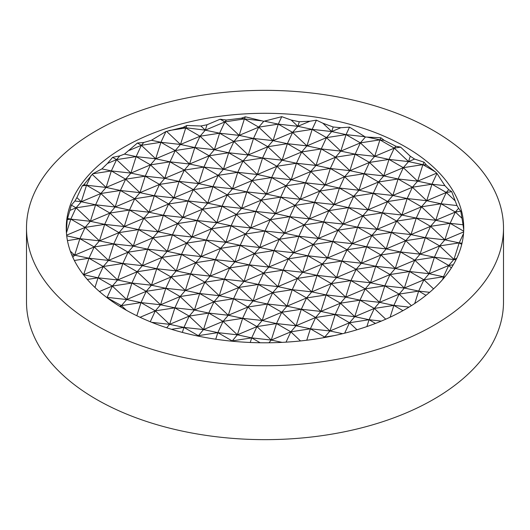 <?xml version="1.0" encoding="UTF-8"?>
<svg xmlns="http://www.w3.org/2000/svg" width="530" height="530" viewBox="0 0 530 530"><rect width="100%" height="100%" fill="white"/><g stroke="black" fill="none" stroke-linecap="round" stroke-linejoin="round"><path stroke-width="0.79" d="M26.5 228.046L26.5 301.954A238.5 137.694 0 0 0 96.354 399.315A238.5 137.694 0 0 0 356.273 429.167A238.5 137.694 0 0 0 503.5 301.954L503.5 228.046A238.5 137.694 0 0 0 433.646 130.685A238.5 137.694 0 0 0 173.727 100.832A238.5 137.694 0 0 0 26.5 228.046A238.5 137.694 0 0 0 96.354 325.413A238.5 137.694 0 0 0 356.273 355.266A238.5 137.694 0 0 0 503.5 228.046M405.536 146.909A198.75 114.745 0 0 0 188.938 122.032A198.75 114.745 0 0 0 66.25 228.046A198.75 114.745 0 0 0 124.464 309.189A198.75 114.745 0 0 0 341.062 334.059A198.75 114.745 0 0 0 463.75 228.046A198.75 114.745 0 0 0 405.536 146.909M436.952 173.456L431.957 184.215L444.889 185.659L436.952 173.456L435.236 171.786L422.88 164.651L426.464 165.055L424.033 162.18L422.88 164.651L408.564 161.597L410.273 156.204L400.634 147.128L395.857 146.247L384.21 140.331L380.884 137.78L365.422 137.012L349.508 127.147L340.83 127.723L333.178 126.988L322.869 123.218L316.443 120.164L309.957 121.218L299.298 121.748L291.189 120.045L281.755 116.666L263.788 121.291L245.37 116.819L241.276 118.216L226.469 120.038L220.175 119.217L207.005 124.762L200.883 126.001L186.878 125.491L183.108 127.405L165.923 131.533L151.467 140.264L143.809 142.484L137.409 143.02L124.464 154.111L119.813 155.866L112.612 157.344L107.471 163.459L101.866 168.904L92.704 173.8L83.906 184.678L82.249 185.904L76.877 197.591L74.902 201.029L71.371 205.123L67.224 219.672L66.336 231.464M250.246 342.479L251.71 337.882L232.147 340.903L232.518 341.254M107.02 297.674L121.436 305.625L126.385 310.282M136.82 315.741L140.993 302.597L121.436 305.625L120.794 307.009M436.515 173.211L417.64 181.154L422.88 164.651L403.323 167.679L389.007 159.411L369.443 162.438L355.126 154.17L335.563 157.198L330.322 168.487L310.765 171.515L296.449 163.247L276.885 166.274L271.645 177.57L252.088 180.591L246.847 191.886L227.284 194.914L222.044 206.203L202.486 209.231L197.246 220.52L177.682 223.547L172.442 234.843L152.885 237.864L147.645 249.16L128.081 252.187L122.841 263.476L103.284 266.504L117.6 279.986L122.841 263.476L137.157 271.744L131.917 283.04L112.36 286.061L107.12 297.356L126.677 299.543L121.436 305.625L119.714 306.347M182.36 332.409L183.95 327.401L189.197 316.105L208.754 313.078L213.994 301.789L233.551 298.761L253.115 300.947L258.355 284.444L263.596 273.149L244.038 281.384L249.279 264.881L268.836 267.067L274.076 250.564L254.519 253.592L259.76 247.51L265 231.007L245.443 234.028L250.683 227.946L255.924 211.444L236.36 214.471L222.044 206.203L207.727 203.149L212.967 186.646L198.651 183.592L203.891 167.082L184.327 170.11L179.087 181.406L159.53 184.427L154.29 195.722L134.726 198.75L129.486 210.039L109.929 213.067L124.245 226.542L129.486 210.039L115.169 206.985L120.409 190.482L100.846 193.51L95.605 204.799L109.929 213.067L104.688 224.362L85.125 227.383L90.365 221.302L95.605 204.799L76.048 207.826L70.02 210.364M171.541 329.315L183.95 327.401L203.513 329.581L208.754 313.078L194.437 310.023L213.994 301.789L228.311 315.264L233.551 298.761L238.798 287.465L258.355 284.444L277.912 286.631L263.596 273.149L283.152 270.121L268.836 267.067L263.596 273.149L249.279 264.881L229.715 267.908L244.038 281.384L224.475 279.204L204.918 282.225L219.234 295.707L224.475 279.204L210.158 276.143L215.399 259.64L195.842 262.668L201.082 256.586L206.322 240.083L186.759 243.111L172.442 234.843L158.125 231.789L163.366 215.279L149.049 212.225L154.29 195.722L139.966 192.668L145.207 176.165L159.53 184.427L139.966 192.668L120.409 190.482L106.093 187.428L111.333 170.918L92.704 173.8M151.746 322.346L169.633 324.34L174.873 307.837L189.197 316.105L194.437 310.023L199.677 293.521L219.234 295.707L213.994 301.789L199.677 293.521L180.114 296.548L174.873 307.837L160.557 304.783L165.797 288.28L146.24 291.308L126.677 299.543L131.917 283.04L117.6 279.986L112.36 286.061L99.415 291.513M166.678 327.772L169.633 324.34L183.95 327.401L198.273 335.662L197.524 335.98M198.074 336.093L203.513 329.581L217.83 332.641L232.147 340.903L231.55 341.161M198.909 336.265L198.273 335.662L217.83 332.641L237.394 334.827L242.634 318.318L256.951 326.586L251.71 337.882L260.164 342.764M215.743 339.213L217.83 332.641L223.07 321.346L203.513 329.581L189.197 316.105L169.633 324.34L155.316 310.865L174.873 307.837L194.437 310.023L180.114 296.548L160.557 304.783L140.993 302.597L155.316 310.865L140.059 317.291M463.518 233.564L459.192 242.892L439.635 245.913L434.395 257.209L414.831 260.237L409.591 271.526L390.034 274.553L375.71 266.285L361.394 263.231L366.634 246.728L380.951 254.996L375.71 266.285L356.153 269.313L361.394 263.231L341.837 261.045L356.153 269.313L350.913 280.608L331.349 283.63L336.596 277.548L322.273 264.072L302.716 272.307L317.033 275.361L336.596 277.548L341.837 261.045L327.514 257.991L307.956 255.804L322.273 264.072L327.514 257.991L332.754 241.488L347.077 249.756L341.837 261.045L322.273 264.072L317.033 275.361L331.349 283.63L326.109 294.925L306.552 297.953L311.792 291.871L297.476 278.389L302.716 272.307L307.956 255.804L288.399 258.832L302.716 272.307L283.152 270.121L297.476 278.389L277.912 286.631L292.235 289.685L311.792 291.871L317.033 275.361L297.476 278.389L292.235 289.685L306.552 297.953L301.312 309.242L281.748 312.269L286.995 306.188L272.672 292.706L253.115 300.947L267.431 304.001L286.995 306.188L292.235 289.685L272.672 292.706L277.912 286.631L283.152 270.121L288.399 258.832L268.836 267.067L254.519 253.592L249.279 264.881L234.956 261.827L240.196 245.324L220.639 248.351L206.322 240.083L191.999 237.029L186.759 243.111L167.202 251.346L172.442 234.843L191.999 237.029L177.682 223.547L182.923 217.466L163.366 215.279L177.682 223.547L158.125 231.789L152.885 237.864L138.562 229.603L143.802 218.307L163.366 215.279L168.606 203.99L182.923 217.466L188.163 200.963L207.727 203.149L202.486 209.231L188.163 200.963L193.404 189.667L207.727 203.149L227.284 194.914L241.6 208.389L236.36 214.471L231.12 225.767L245.443 234.028L240.196 245.324L254.519 253.592L234.956 261.827L229.715 267.908L224.475 279.204L238.798 287.465L244.038 281.384L258.355 284.444L272.672 292.706L267.431 304.001L247.874 307.029L233.551 298.761L219.234 295.707L238.798 287.465L253.115 300.947L247.874 307.029L262.191 320.504L267.431 304.001L281.748 312.269L276.508 323.558L256.951 326.586L237.394 334.827L232.014 341.201M461.729 244.356L459.192 242.892L444.875 239.838L450.116 223.329L435.799 220.275L441.039 203.772L421.476 206.799L416.235 218.088L396.678 221.116L391.438 232.412L371.875 235.433L366.634 246.728L347.077 249.756L352.317 243.674L332.754 241.488L318.437 238.434L338.001 230.192L352.317 243.674L357.558 227.165L371.875 235.433L386.198 248.915L391.438 232.412L405.755 240.673L400.514 251.969L380.951 254.996L361.394 263.231L347.077 249.756L327.514 257.991L313.197 244.515L332.754 241.488L338.001 230.192L357.558 227.165L343.241 224.11L348.482 207.608L328.918 210.635L334.158 204.553L339.405 188.051L325.082 184.996L330.322 168.487L316.006 165.433L321.246 148.93L301.689 151.958L306.93 145.876L312.17 129.373L297.853 126.312L299.298 121.748M306.757 340.233L310.388 328.805L296.071 325.745L315.628 317.51L301.312 309.242L320.869 311.428L340.432 303.193L326.109 294.925L345.673 297.111L365.23 288.87L350.913 280.608L370.47 282.788L390.034 274.553L384.793 285.849L365.23 288.87L359.989 300.165L340.432 303.193L335.192 314.482L315.628 317.51L310.388 328.805L290.831 331.826L296.071 325.745L281.748 312.269L262.191 320.504L256.951 326.586L271.267 340.068L251.71 337.882L237.394 334.827L223.07 321.346L228.311 315.264L208.754 313.078L223.07 321.346L242.634 318.318L262.191 320.504L276.508 323.558L296.071 325.745L301.312 309.242L286.995 306.188L306.552 297.953L320.869 311.428L326.109 294.925L311.792 291.871L331.349 283.63L345.673 297.111L350.913 280.608L336.596 277.548L356.153 269.313L370.47 282.788L375.71 266.285L395.274 268.471L400.514 251.969L386.198 248.915L366.634 246.728L352.317 243.674L371.875 235.433L377.115 229.351L382.355 212.848L401.919 215.034L407.159 198.531L421.476 206.799L435.799 220.275L455.356 212.04L458.602 208.277L456.979 205.554L451.692 191.641L446.28 192.476L448.718 189.647L444.889 185.659M150.268 321.743L155.316 310.865L160.557 304.783L146.24 291.308L131.917 283.04L151.481 285.226L156.721 268.717L176.278 270.903L181.518 254.4L161.961 257.428L147.645 249.16L133.322 246.106L138.562 229.603L158.125 231.789L143.802 218.307L124.245 226.542L104.688 224.362L90.365 221.302L76.048 207.826L70.808 219.115L67.224 219.672M424.033 162.18L414.592 159.06L408.564 161.597L394.247 148.122L395.857 146.247M400.634 147.128L394.247 148.122L379.924 139.854L380.884 137.78M365.422 137.012L360.367 142.875L340.803 151.116L346.05 134.613L360.367 142.875L379.924 139.854L384.21 140.331M414.592 159.06L410.273 156.204M165.923 131.533L160.934 142.285L141.371 145.313L136.13 156.602L116.573 159.629L111.333 170.918L125.65 179.186L120.409 190.482L134.726 198.75L149.049 212.225L168.606 203.99L173.847 197.909L193.404 189.667L212.967 186.646L218.208 175.351L232.524 188.832L237.765 172.323L243.005 161.034L262.569 158.006L276.885 166.274L291.202 179.749L296.449 163.247L301.689 151.958L316.006 165.433L335.563 157.198L340.803 151.116L355.126 154.17L374.683 156.357L369.443 162.438L349.886 170.673L355.126 154.17L360.367 142.875L374.683 156.357L379.924 139.854L367.568 137.217M364.673 136.694L346.05 134.613L349.508 127.147M83.581 274.911L88.96 258.236L103.284 266.504L108.524 260.422L128.081 252.187L113.764 243.919L133.322 246.106L152.885 237.864L167.202 251.346L181.518 254.4L201.082 256.586L186.759 243.111L181.518 254.4L195.842 262.668L190.595 273.957L204.918 282.225L185.354 290.466L199.677 293.521L204.918 282.225L210.158 276.143L229.715 267.908L215.399 259.64L234.956 261.827L220.639 248.351L215.399 259.64L201.082 256.586L220.639 248.351L225.879 242.27L240.196 245.324L259.76 247.51L245.443 234.028L225.879 242.27L231.12 225.767L250.683 227.946L265 231.007L284.557 233.193L270.24 219.711L250.683 227.946L236.36 214.471L216.803 222.706L222.044 206.203L241.6 208.389L246.847 191.886L266.404 194.073L261.164 200.154L246.847 191.886L232.524 188.832L212.967 186.646L227.284 194.914L232.524 188.832L252.088 180.591L266.404 194.073L280.721 197.127L261.164 200.154L255.924 211.444L270.24 219.711L275.481 213.63L289.804 216.684L270.24 219.711L265 231.007L279.317 239.269L293.64 252.75L313.197 244.515L318.437 238.434L298.88 236.248L284.557 233.193L279.317 239.269L259.76 247.51L274.076 250.564L288.399 258.832L293.64 252.75L298.88 236.248L279.317 239.269L274.076 250.564L293.64 252.75L307.956 255.804L313.197 244.515L298.88 236.248L304.121 224.952L284.557 233.193L289.804 216.684L309.361 218.87L295.044 205.395L275.481 213.63L280.721 197.127L300.285 199.313L285.962 185.831L280.721 197.127L295.044 205.395L300.285 199.313L314.601 202.367L295.044 205.395L289.804 216.684L304.121 224.952L309.361 218.87L323.678 221.924L304.121 224.952L318.437 238.434L323.678 221.924L338.001 230.192L343.241 224.11L328.918 210.635L309.361 218.87L314.601 202.367L334.158 204.553L348.482 207.608L368.039 209.794L362.798 215.876L348.482 207.608L353.722 196.319L334.158 204.553L319.842 191.072L300.285 199.313L305.525 182.81L325.082 184.996L319.842 191.072L314.601 202.367L328.918 210.635L323.678 221.924L343.241 224.11L362.798 215.876L377.115 229.351L391.438 232.412L410.995 234.591L416.235 218.088L401.919 215.034L421.476 206.799L426.716 200.718L431.957 184.215L417.64 181.154L412.4 187.236L398.083 178.974L392.843 195.477L412.4 187.236L426.716 200.718L407.159 198.531L392.843 195.477L387.602 201.559L373.279 193.291L358.962 190.237L339.405 188.051L319.842 191.072L305.525 182.81L291.202 179.749L285.962 185.831L266.404 194.073L271.645 177.57L291.202 179.749L310.765 171.515L305.525 182.81L285.962 185.831L271.645 177.57L257.328 174.509L262.569 158.006L267.809 146.717L282.126 160.192L287.366 143.69L301.689 151.958L282.126 160.192L296.449 163.247L316.006 165.433L310.765 171.515L325.082 184.996L344.646 176.755L339.405 188.051L353.722 196.319L368.039 209.794L387.602 201.559L407.159 198.531L412.4 187.236L431.957 184.215L446.28 192.476L441.039 203.772L455.356 212.04L462.014 218.307L460.769 211.198L455.356 212.04L450.116 223.329L430.559 226.356L410.995 234.591L396.678 221.116L401.919 215.034L387.602 201.559L382.355 212.848L396.678 221.116L377.115 229.351L357.558 227.165L362.798 215.876L382.355 212.848L368.039 209.794L373.279 193.291L392.843 195.477L378.519 181.995L383.76 175.914L369.443 162.438L364.203 173.727L349.886 170.673L344.646 176.755L358.962 190.237L378.519 181.995L364.203 173.727L383.76 175.914L389.007 159.411L374.683 156.357L394.247 148.122L389.007 159.411L408.564 161.597L403.323 167.679L398.083 178.974L378.519 181.995L373.279 193.291L353.722 196.319L358.962 190.237L364.203 173.727L344.646 176.755L330.322 168.487L349.886 170.673L335.563 157.198L321.246 148.93L306.93 145.876L326.487 137.634L331.727 131.553L333.178 126.988M255.924 211.444L241.6 208.389L261.164 200.154L275.481 213.63L255.924 211.444M94.969 287.465L98.043 277.799L87.311 279.456M83.422 274.706L103.284 266.504L98.043 277.799L83.72 274.739L82.76 273.831M74.359 260.495L88.96 258.236L74.644 255.182L79.884 238.679L66.714 235.87M72.815 257.302L74.644 255.182L70.298 251.094M67.442 240.6L79.884 238.679L99.441 240.865L104.688 224.362L119.005 232.624L138.562 229.603L124.245 226.542L119.005 232.624L133.322 246.106L128.081 252.187L142.398 265.662L147.645 249.16L167.202 251.346L161.961 257.428L156.721 268.717L137.157 271.744L117.6 279.986L98.043 277.799L112.36 286.061L126.677 299.543L140.993 302.597L146.24 291.308L151.481 285.226L137.157 271.744L142.398 265.662L156.721 268.717L171.038 276.985L176.278 270.903L195.842 262.668L210.158 276.143L190.595 273.957L171.038 276.985L165.797 288.28L151.481 285.226L171.038 276.985L185.354 290.466L190.595 273.957L176.278 270.903L161.961 257.428L142.398 265.662L122.841 263.476L108.524 260.422L113.764 243.919L99.441 240.865L119.005 232.624L113.764 243.919L94.201 246.947L74.644 255.182L71.749 254.857M88.96 258.236L94.201 246.947L108.524 260.422L88.96 258.236M66.429 232.909L70.808 219.115L67.668 218.446M71.371 205.123L76.048 207.826L81.289 201.744L86.529 185.242L83.906 184.678M66.634 235.174L85.125 227.383L79.884 238.679L94.201 246.947L99.441 240.865L85.125 227.383L70.808 219.115L90.365 221.302L109.929 213.067L115.169 206.985L100.846 193.51L81.289 201.744L95.605 204.799L115.169 206.985L134.726 198.75L139.966 192.668L125.65 179.186L106.093 187.428L92.273 174.423M143.802 218.307L129.486 210.039L149.049 212.225L143.802 218.307M91.054 175.496L86.529 185.242L82.249 185.904M76.877 197.591L81.289 201.744L74.902 201.029M86.529 185.242L100.846 193.51L106.093 187.428L86.529 185.242M137.409 143.02L141.371 145.313L155.694 158.788L170.011 161.842L184.327 170.11L164.77 178.345L145.207 176.165L130.89 173.105L125.65 179.186L145.207 176.165L150.447 164.87L130.89 173.105L136.13 156.602L155.694 158.788L160.934 142.285L175.251 150.553L170.011 161.842L189.568 164.028L194.808 147.525L175.251 150.553L155.694 158.788L150.447 164.87L164.77 178.345L159.53 184.427L173.847 197.909L154.29 195.722L168.606 203.99L188.163 200.963L173.847 197.909L179.087 181.406L164.77 178.345L170.011 161.842L150.447 164.87L136.13 156.602L124.464 154.111M197.246 220.52L182.923 217.466L202.486 209.231L216.803 222.706L197.246 220.52L211.563 228.788L216.803 222.706L231.12 225.767L211.563 228.788L225.879 242.27L206.322 240.083L211.563 228.788L191.999 237.029L197.246 220.52M193.404 189.667L179.087 181.406L198.651 183.592L184.327 170.11L189.568 164.028L203.891 167.082L223.448 169.269L228.688 152.766L209.131 155.793L203.891 167.082L218.208 175.351L198.651 183.592L193.404 189.667M166.678 131.466L180.492 144.471L160.934 142.285L151.467 140.264M129.267 150.407L141.371 145.313L143.809 142.484M119.813 155.866L116.573 159.629L112.612 157.344M101.866 168.904L111.333 170.918L130.89 173.105L116.573 159.629L107.471 163.459M186.878 125.491L185.732 127.968L200.048 136.23L180.492 144.471L194.808 147.525L214.372 149.712L219.612 133.209L200.048 136.23L194.808 147.525L209.131 155.793L189.568 164.028L175.251 150.553L180.492 144.471L185.732 127.968L168.858 130.579M218.208 175.351L237.765 172.323L223.448 169.269L218.208 175.351M220.175 119.217L224.852 121.913L219.612 133.209L233.929 141.477L248.252 154.952L243.005 161.034L257.328 174.509L252.088 180.591L237.765 172.323L257.328 174.509L276.885 166.274L282.126 160.192L262.569 158.006L248.252 154.952L253.492 138.449L233.929 141.477L228.688 152.766L214.372 149.712L209.131 155.793L223.448 169.269L243.005 161.034L228.688 152.766L248.252 154.952L267.809 146.717L287.366 143.69L292.606 132.394L306.93 145.876L287.366 143.69L273.049 140.636L278.29 124.126L264.656 121.218M281.755 116.666L278.29 124.126L258.733 127.154L253.492 138.449L239.169 135.395L233.929 141.477L214.372 149.712L200.048 136.23L205.296 130.155L207.005 124.762M200.883 126.001L205.296 130.155L183.108 127.405M263.788 121.291L258.733 127.154L244.41 118.886L224.852 121.913L205.296 130.155L219.612 133.209L239.169 135.395L244.41 118.886L261.29 120.774M245.37 116.819L244.41 118.886L241.276 118.216M316.443 120.164L312.17 129.373L292.606 132.394L273.049 140.636L267.809 146.717L253.492 138.449L273.049 140.636L258.733 127.154L239.169 135.395L224.852 121.913L226.469 120.038M291.189 120.045L297.853 126.312L278.29 124.126L292.606 132.394L297.853 126.312L309.957 121.218M322.869 123.218L331.727 131.553L312.17 129.373L326.487 137.634L340.803 151.116L321.246 148.93L326.487 137.634L346.05 134.613L331.727 131.553L340.83 127.723M180.114 296.548L185.354 290.466L165.797 288.28L180.114 296.548M398.083 178.974L383.76 175.914L403.323 167.679L417.64 181.154L398.083 178.974M435.236 171.786L426.464 165.055M451.692 191.641L448.718 189.647M456.979 205.554L441.039 203.772L426.716 200.718L446.28 192.476L455.137 200.817M460.769 211.198L458.602 208.277M247.874 307.029L242.634 318.318L228.311 315.264L247.874 307.029M268.935 342.771L271.267 340.068L276.508 323.558L290.831 331.826L271.267 340.068L282.073 342.373M463.637 231.935L444.875 239.838L430.559 226.356L435.799 220.275L416.235 218.088L430.559 226.356L425.312 237.652L405.755 240.673L386.198 248.915L380.951 254.996L395.274 268.471L390.034 274.553L404.35 288.035L409.591 271.526L395.274 268.471L414.831 260.237L400.514 251.969L420.071 254.155L425.312 237.652L410.995 234.591L405.755 240.673L420.071 254.155L414.831 260.237L429.154 273.712L434.395 257.209L420.071 254.155L439.635 245.913L425.312 237.652L444.875 239.838L439.635 245.913L453.952 259.395L459.192 242.892L462.008 243.204M463.677 231.16L450.116 223.329L463.041 224.773L462.014 218.307M463.724 229.894L463.041 224.773M300.517 340.949L290.831 331.826L286.041 342.148M334.456 335.563L324.704 337.067L310.388 328.805L329.952 330.985L315.628 317.51L320.869 311.428L335.192 314.482L349.508 322.75L344.672 333.171M366.892 326.566L369.066 319.723L354.749 316.668L340.432 303.193L345.673 297.111L359.989 300.165L374.306 308.433L369.066 319.723L349.508 322.75L329.952 330.985L335.192 314.482L354.749 316.668L359.989 300.165L379.553 302.352L384.793 285.849L370.47 282.788L365.23 288.87L379.553 302.352L374.306 308.433L354.749 316.668L349.508 322.75L356.968 329.773M456.761 258.209L453.952 259.395L448.711 265.477L451.341 267.955M453.302 264.768L448.711 265.477L443.471 276.766L444.822 276.918M455.979 259.826L434.395 257.209L448.711 265.477L429.154 273.712L409.591 271.526L423.907 279.794L418.667 291.089L399.11 294.11L393.869 305.406L374.306 308.433L385.741 319.192M442.576 279.588L443.471 276.766L444.471 277.349M322.949 337.809L324.704 337.067L324.493 337.537M325.089 337.424L324.704 337.067L329.952 330.985L342.599 333.688M390.12 317.205L393.869 305.406L379.553 302.352L399.11 294.11L404.35 288.035L384.793 285.849L399.11 294.11L411.379 305.664M414.725 303.511L418.667 291.089L404.35 288.035L423.907 279.794L429.154 273.712L443.471 276.766L423.907 279.794L433.54 288.863M381.315 321.094L369.066 319.723L375.485 323.433M409.054 307.102L393.869 305.406L402.952 310.653M429.651 292.315L418.667 291.089L426.007 295.323"/></g></svg>
